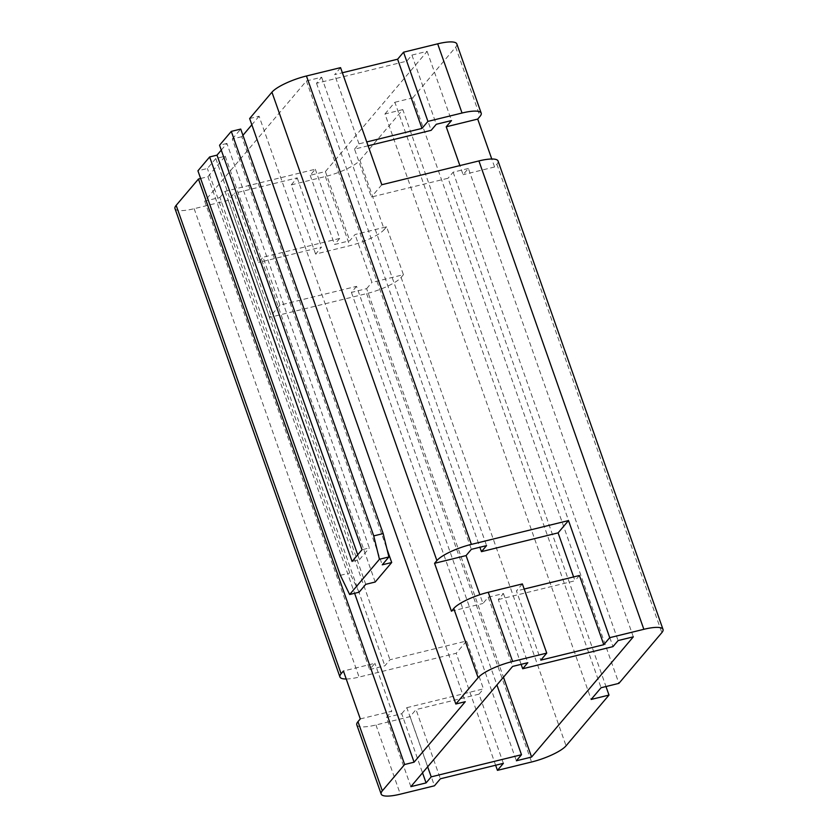 <?xml version="1.0" encoding="UTF-8"?>
<svg xmlns="http://www.w3.org/2000/svg" width="838" height="838" viewBox="0 0 838 838"><rect width="100%" height="100%" fill="white"/><g stroke="black" fill="none" stroke-linecap="round" stroke-linejoin="round"><path stroke-width="0.63" stroke-dasharray="4.19 3.14" d="M249.651 118.535L259.099 116.21L465.279 701.699M200.628 178.494L207.908 176.703L354.61 593.294M207.908 176.703L225.244 156.214L215.795 158.529L365.745 584.337M225.244 156.214L375.194 582.022M242.936 135.316L241.753 136.699L386.978 549.1M241.753 136.699L232.304 139.024L382.254 564.822M259.099 116.21L251.85 124.778M356.799 724.87A29.068 6.987 160.6 0 0 375.958 724.975L410.075 716.616L416.025 709.587L440.39 778.785M346.23 679A29.068 6.987 160.6 0 0 359.093 677.073L456.197 653.273L466.598 640.976L389.963 659.757L384.851 665.812L369.621 669.541L374.911 663.298L343.412 671.018M174.985 208.589A29.068 6.987 160.6 0 0 194.144 208.693L228.271 200.324L234.211 193.306L258.575 262.493L263.038 257.224L279.902 305.126L356.548 286.345L496.913 684.96M219.902 197.433L225.024 191.378L315.308 169.245L310.186 175.299L325.406 171.57L427.139 51.359L411.919 55.088L406.797 61.143L316.513 83.276L321.635 77.222L306.415 80.951L204.682 201.162L219.902 197.433L384.851 665.812M204.682 201.162L369.621 669.541M410.861 786.641L386.496 717.443L401.716 713.714L422.541 772.846M225.024 191.378L389.963 659.757M401.716 713.714L406.839 707.67L427.663 766.791M310.186 175.299L334.551 244.487L349.781 240.757L355.061 234.514L386.559 226.794L403.424 274.696L371.925 282.416L355.061 234.514M325.406 171.57L349.781 240.757M356.548 286.345L351.426 292.389L366.646 288.66L503.47 677.209M351.426 292.389L516.365 760.778M406.839 707.67L483.474 688.878L466.598 640.976M315.308 169.245L339.673 238.442L263.038 257.224M339.673 238.442L334.551 244.487M403.424 274.696L401.109 277.43A29.068 6.987 -19.4 0 1 366.615 293.614L269.501 317.424L279.902 305.126M366.646 288.66L371.925 282.416M360.288 718.92L391.775 711.2L374.911 663.298M386.496 717.443L391.775 711.2M503.376 763.345L479.011 694.147L483.474 688.878M479.011 694.147L416.025 709.587M315.622 254.082L291.257 184.884L325.374 176.525A29.068 6.987 160.6 0 0 359.879 160.33L384.244 229.528A29.068 6.987 -19.4 0 1 349.739 245.712L315.622 254.082L321.572 247.053L258.575 262.493M384.244 229.528L386.559 226.794M410.075 716.616L434.451 785.803M269.501 317.424L228.271 200.324M495.635 765.241L456.197 653.273M291.257 184.884L297.197 177.866L234.211 193.306M297.197 177.866L321.572 247.053M359.879 160.33L402.816 109.6L605.989 686.532M402.816 109.6L384.967 113.968L591.146 699.447M384.967 113.968L394.876 102.267L601.056 687.747M394.876 102.267L412.725 97.889L618.905 683.368M357.742 554.798L359.45 559.658L352.096 561.46M221.274 150.096L226.909 143.434L369.359 547.947L362.006 549.749M359.45 559.658L369.359 547.947M226.909 143.434L219.556 145.236M412.725 97.889L455.663 47.158A29.068 6.987 160.6 0 0 456.825 43.932M498.065 161.032A29.068 6.987 160.6 0 1 496.892 164.248L494.588 166.982L491.77 159M633.319 636.838L468.379 168.459L463.089 174.702L459.884 165.589M427.139 51.359L451.504 120.557M521.142 664.335L498.327 599.558L503.449 593.514L488.219 597.243L482.939 603.486L479.849 594.718M488.219 597.243L512.594 666.43M306.415 80.951L471.354 549.34M321.635 77.222L486.574 545.611M316.513 83.276L479.902 547.245M503.449 593.514L527.814 662.701M368.091 145.791L354.526 149.122L371.402 197.024L448.037 178.243L612.976 646.622M498.327 599.558L574.962 580.776L573.611 576.932M406.797 61.143L431.161 130.33M411.919 55.088L436.284 124.286M468.379 168.459L453.149 172.188L448.037 178.243M453.149 172.188L618.098 640.567M451.441 611.206L482.939 603.486M494.588 166.982L463.089 174.702M381.803 184.727L371.402 197.024M354.526 149.122L358.989 143.853L366.74 141.947M522.378 583.918L516.428 590.947L540.803 660.135M524.179 589.041L516.428 590.947M579.425 575.507L574.962 580.776M215.795 158.529L207.374 168.49L197.925 170.805M232.304 139.024L240.736 129.073M340.563 67.637L334.624 74.655L342.365 72.759M358.989 143.853L334.624 74.655M359.093 592.194L349.823 573.003L207.374 168.49M340.375 575.318L349.823 573.003M375.958 724.975L400.323 794.173M194.144 208.693L359.093 677.073M366.615 293.614L531.554 762.004M401.109 277.43L566.059 745.81M325.374 176.525L349.739 245.712M455.663 47.158L480.027 116.346M496.892 164.248L661.842 632.638"/><path stroke-width="1.26" d="M605.989 686.532L608.996 695.079L591.146 699.447L601.056 687.747L618.905 683.368L661.842 632.638A29.068 6.987 160.6 0 0 663.015 629.411L498.065 161.032A29.068 6.987 160.6 0 0 478.907 160.927L381.803 184.727L340.563 67.637L306.446 75.996A29.068 6.987 160.6 0 0 271.941 92.19L249.651 118.535L455.83 704.014L465.279 701.699L414.087 762.182L354.61 593.294M176.158 205.362L341.108 673.752A29.068 6.987 160.6 0 0 339.935 676.968L174.985 208.589A29.068 6.987 160.6 0 1 176.158 205.362L198.459 179.028L200.628 178.494M198.459 179.028L404.639 764.507L414.087 762.182M375.194 582.022L365.745 584.337L359.093 592.194L349.645 594.519L340.375 575.318L197.925 170.805L209.647 156.947L352.096 561.46L362.006 549.749L219.556 145.236L231.288 131.388L373.738 535.901L383.186 533.586L388.905 556.966L382.254 564.822L391.702 562.508L375.194 582.022M386.978 549.1L391.702 562.508M251.85 124.778L242.936 135.316M341.108 673.752L343.412 671.018L360.288 718.92L357.973 721.654L382.338 790.842L404.639 764.507M382.338 790.842A29.068 6.987 160.6 0 0 381.175 794.068A29.068 6.987 160.6 0 0 400.323 794.173L434.451 785.803L440.39 778.785L503.376 763.345L497.437 770.363L531.554 762.004A29.068 6.987 160.6 0 0 566.059 745.81L608.996 695.079M357.973 721.654A29.068 6.987 160.6 0 0 356.799 724.87L381.175 794.068M339.935 676.968A29.068 6.987 160.6 0 0 346.23 679M410.861 786.641L426.081 782.912L431.203 776.857L521.487 754.724L516.365 760.778L531.585 757.049L633.319 636.838L618.098 640.567L612.976 646.622L522.692 668.755L527.814 662.701L512.594 666.43L410.861 786.641M422.541 772.846L426.081 782.912M427.663 766.791L431.203 776.857M503.47 677.209L531.585 757.049M496.913 684.96L521.487 754.724M497.437 770.363L495.635 765.241M209.647 156.947L217 155.145L357.742 554.798M217 155.145L221.274 150.096M481.201 113.13A29.068 6.987 160.6 0 0 462.042 113.025L427.925 121.384L403.549 52.197L437.677 43.827A29.068 6.987 160.6 0 1 456.825 43.932L481.201 113.13A29.068 6.987 160.6 0 1 480.027 116.346L477.712 119.08L446.225 126.8L459.884 165.589M491.77 159L477.712 119.08M663.015 629.411A29.068 6.987 160.6 0 0 643.856 629.307L609.729 637.676L568.499 520.576L558.098 532.874L573.611 576.932M368.091 145.791L431.161 130.33L436.284 124.286L451.504 120.557L446.225 126.8M479.902 547.245L481.452 551.655L486.574 545.611L471.354 549.34L466.075 555.584L434.576 563.304L451.441 611.206L453.756 608.472L478.121 677.67L455.83 704.014M479.849 594.718L466.075 555.584M568.499 520.576L471.385 544.386A29.068 6.987 160.6 0 0 436.891 560.57L434.576 563.304M453.756 608.472A29.068 6.987 160.6 0 1 488.261 592.288L522.378 583.918L546.743 653.116L512.626 661.475A29.068 6.987 160.6 0 0 478.121 677.67M521.142 664.335L522.692 668.755M481.452 551.655L558.098 532.874M427.925 121.384L421.975 128.413L366.74 141.947M609.729 637.676L603.789 644.694L579.425 575.507L524.179 589.041M383.186 533.586L240.736 129.073L231.288 131.388M403.549 52.197L397.61 59.215L342.365 72.759M546.743 653.116L540.803 660.135L603.789 644.694M397.61 59.215L421.975 128.413M373.738 535.901L379.457 559.281L349.645 594.519M379.457 559.281L388.905 556.966M478.907 160.927L643.856 629.307M437.677 43.827L462.042 113.025M271.941 92.19L436.891 560.57M306.446 75.996L471.385 544.386M488.261 592.288L512.626 661.475"/></g></svg>
